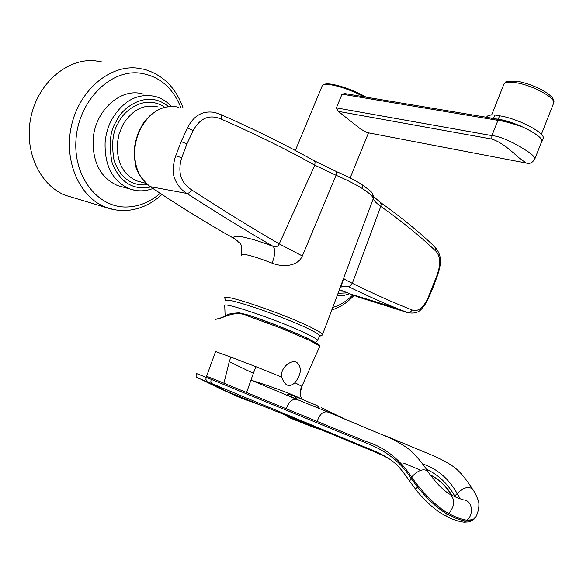 <?xml version="1.0" encoding="UTF-8"?>
<svg xmlns="http://www.w3.org/2000/svg" width="583" height="583" viewBox="0 0 583 583"><rect width="100%" height="100%" fill="white"/><g stroke="black" fill="none" stroke-linecap="round" stroke-linejoin="round"><path stroke-width="0.87" d="M389.655 459.164L376.48 451.876L212.161 383.738L207.176 381.748L217.627 387.498L238.053 396.812L253.255 402.197M226.022 300.894C226.335 298.839 238.717 302.009 263.173 310.418C285.437 318.661 300.383 324.724 308.006 328.615C314.31 331.545 318.238 333.921 319.797 335.735L319.571 336.311M225.118 315.993L224.739 305.849C220.024 300.449 279.046 320.358 305.798 333.338C313.158 336.85 317.072 339.182 317.538 340.334L317.101 340.887M143.301 94.133C121.351 86.911 94.81 110.274 93.142 139.57C92.566 162.679 100.75 178.026 117.693 185.62L122.714 187.005M102.98 62.104L94.635 60.719C66.965 58.307 37.924 83.238 30.906 117.11C23.641 150.924 39.899 185.7 65.762 195.414L73.32 197.659M339.233 289.999L373.288 198.635C372.96 196.442 369.331 193.097 362.407 188.593C354.974 184.031 346.193 179.586 336.07 175.272L302.344 255.973C297.417 267.196 281.516 267.08 272.108 263.137C251.827 255.383 241.53 252.818 241.231 255.441M525.531 162.438L521.202 159.545C516.436 156.157 504.317 142.952 491.782 139.053L338.249 111.346L360.644 129.04L366.86 132.523L368.369 132.815M323.944 84.659C327.821 81.489 351.418 88.412 366.095 97.142M363.865 96.763C352.321 90.722 341.492 86.758 331.384 84.878C326.837 84.156 323.856 84.295 322.443 85.286L295.333 150.487M344.866 93.615L342.032 94.162L336.398 107.877L338.249 111.346M498.633 119.479C506.146 120.747 514.213 123.283 522.842 127.079C511.619 123.239 503.326 120.994 497.962 120.353L498.633 119.479L491.688 118.32L498.261 119.187C515.824 121.803 543.167 135.759 542.008 141.377L541.119 142.995M523.111 127.196C534.997 132.822 541.221 137.522 541.782 141.305L541.614 142.063M542.824 139.301L543.32 138.025C544.507 132.356 517.179 118.378 499.609 115.798L494.894 115.026L493.546 118.4M486.616 117.292C487.162 115.478 489.924 114.727 494.894 115.026M491.688 118.32L490.245 117.926M336.398 107.877L491.899 135.599C500.986 136.247 514.519 143.28 522.295 148.148C530.093 152.542 534.305 156.062 534.939 158.7L534.626 159.487M541.243 142.667L541.571 142.128M225.912 301.222L224.776 298.124C220.381 292.418 282.405 313.224 310.331 326.997C317.91 330.678 321.984 333.163 322.567 334.453L343.715 278.353C344.24 279.228 347.111 280.882 352.336 283.323L380.779 206.397C376.071 202.957 373.579 200.363 373.288 198.635L373.244 195.626M343.686 278.288L340.909 287.106C343.985 286.144 346.528 286.005 348.532 286.69L348.94 286.872C365.964 295.144 381.661 302.205 396.032 308.043L407.517 312.583L358.902 297.272L350.857 294.189L339.408 289.627L350.849 294.182L396.039 308.05L407.612 312.612C409.572 312.911 411.022 312 411.948 309.894C394.305 303.058 374.432 294.204 352.336 283.323L348.94 286.872L345.894 286.187M346.645 286.246L347.898 286.493M340.924 286.596L340.443 286.763M272.108 263.137C275.198 255.077 275.54 249.473 273.128 246.332C254.275 239.533 253.182 239.453 242.936 236.975C235.896 235.656 232.872 236.108 233.856 238.323L239.562 242.892M302.344 255.973L279.242 243.883C278.025 246.507 275.985 247.323 273.128 246.332C246.74 231.152 217.998 213.524 186.903 193.447L150.232 186.655C179.418 206.222 207.293 223.442 233.856 238.323L237.521 240.976M362.407 188.593L362.67 186.013L361.504 184.279C354.894 180.169 346.674 175.993 336.828 171.752L336.07 175.272L314.805 165.178L279.242 243.883C252.373 228.347 223.143 210.317 191.545 189.803C190.102 192.266 188.549 193.483 186.903 193.447C180.978 189.759 176.817 184.541 174.426 177.8C172.218 172.59 173.574 161.316 175.738 155.821L181.153 141.582L187.5 127.917C193.694 115.47 202.826 110.325 214.894 112.49L220.374 114.341C221.613 115.055 221.89 116.644 221.197 119.092C209.486 114.071 200.129 117.919 193.133 130.628L186.939 143.884L181.728 157.709C177.414 172.007 180.686 182.705 191.545 189.803M361.504 184.279L361.489 184.272C373.9 193.6 371.364 191.042 373.528 197.644L373.703 196.668L380.459 202.52L381.158 204.247L380.779 206.397C402.073 221.511 420.307 236.326 435.472 250.821C437.767 252.825 439.167 256.083 439.669 260.586C439.546 265.965 439.815 266.271 437.104 275.089L428.316 297.213C424.307 307.022 417.209 312.772 411.948 309.894M233.477 238.104L233.703 238.265C207.111 223.376 179.214 206.142 150.006 186.56L149.94 186.516M313.443 160.463L315.046 162.052L314.805 165.178C287.448 149.86 256.243 134.498 221.197 119.092M407.583 312.605L409.193 313.071M364.193 298.277L358.902 297.272L358.1 296.412M139.075 132.035C130.279 152.389 135.037 176.824 150.232 186.655L150.006 186.56C140.714 178.289 135.824 170.622 135.336 163.568C134.17 156.215 132.377 149.153 138.557 132.049L139.075 132.035C151.974 104.087 172.721 105.37 178.413 107.308M120.586 186.531L121.133 186.567M319.433 347.191L319.681 346.63C319.251 345.544 314.937 343.044 306.731 339.117L306.418 337.812L279.789 326.502L249.014 315.235L248.169 316.095C234.679 309.252 221.795 319.098 217.415 318.879L215.717 319.375M281.655 377.063C280.124 367.822 290.815 359.31 296.762 362.349C302.06 367.326 301.455 374.118 294.932 382.74C289.204 387.768 284.781 385.873 281.655 377.063L255.966 366.722L253.357 373.309L229.265 361.671L230.853 357.102L215.586 351.564L206.601 376.239L223.908 383.199L229.265 361.671M451.708 495.135C446.454 486.178 439.349 479.445 430.385 474.941M420.729 470.248L403.713 463.164M474.117 518.557L472.223 520.524L466.203 521.1C460.883 520.408 454.857 518.221 448.116 514.534C438.664 509.491 428.418 500.25 417.377 486.82L410.775 478.009C399.814 460.614 384.292 450.222 368.026 443.75L211.126 379.314L210.864 381.588L211.913 383.57L224.244 390.348L293.796 418.456L286.173 415.679L290.946 418.361L321.874 430.065L312.852 427.026M294.051 418.558L373.878 451.555L387.061 457.495M373.878 451.555C375.999 452.24 376.866 452.35 376.472 451.869L376.465 451.869C392.789 459.841 397.759 463.813 409.703 481.267L411.598 477.011C399.523 458.938 384.408 447.132 366.255 441.579L223.908 383.199M217.627 387.498L241.289 398.153L258.466 404.325M455.323 496.876L454.776 496.067C447.627 483.526 438.168 474.606 426.399 469.322M444.589 515.321L444.924 515.496C451.905 519.307 458.311 521.53 464.155 522.171L469.475 521.851L473.061 519.628L467.056 520.196L464.155 522.171L463.033 522.033M460.213 498.851L457.159 493.51L454.412 496.461M474.926 517.711L473.068 519.628C477.069 518.6 480.632 504.907 478.009 499.762C476.165 495.047 474.307 491.462 472.441 489.006C468.513 486.003 463.419 487.505 457.159 493.51C448.713 478.556 437.141 468.688 422.456 463.893M217.503 387.433L200.69 379.154L207.176 381.748L205.857 379.358L206.193 377.361L196.092 373.39C196.529 377.74 194.438 376.195 200.669 379.147L200.669 379.147M211.126 379.314L206.193 377.361L206.601 376.239M200.69 379.154L198.686 378.316M444.924 515.496L448.116 514.534L448.917 513.594C437.833 508.267 420.868 490.828 411.598 477.011C418.04 470.262 423.404 468.287 427.689 471.093C429.161 473.811 433.256 478.913 439.968 486.397C445.594 491.52 448.939 494.136 450.01 494.238C455.199 499.318 454.835 505.774 448.917 513.594C455.68 517.303 461.729 519.504 467.056 520.196C473.884 514.738 472.638 500.418 463.667 499.93C455.651 497.437 453.538 496.009 450.761 494.639M427.747 471.173L427.689 471.093C421.72 462.239 415.737 455.148 409.747 449.843C405.221 446.316 399.027 442.541 391.171 438.511L328.229 412.174C323.412 410.84 319.739 413.923 317.196 421.429M320.147 408.865L317.159 405.608L293.905 395.937C289.387 394.421 287.157 393.977 287.222 394.604C289.314 396.039 287.813 395.536 296.587 399.282L327.478 411.868M301.812 386.442L300.26 393.037L300.536 395.602M246.609 392.461L253.357 373.309M296.587 399.282L251.098 380.167C272.363 386.93 288.461 392.833 299.392 397.876M306.731 339.117L279.592 327.602L248.169 316.095M217.415 318.879L218.727 318.201C218.909 318.712 221.89 317.582 227.676 314.805C227.895 313.698 240.028 312.364 240.327 313.1L248.97 315.221M157.753 106.893C143.68 103.796 132.013 109.837 122.758 125.024L119.07 134.003L117.27 143.644C116.724 162.431 123.297 174.871 137.005 180.956L141.02 182.027M164.814 107.308C144.482 93.375 123.181 111.295 118.407 122.838C112.708 131.401 111.266 143.965 114.079 160.529C120.484 178.121 131.663 186.203 147.608 184.767M135.307 190.415L129.608 188.907C112.643 181.277 104.474 165.798 105.108 142.471C105.822 134.134 108.117 126.351 111.987 119.121C123.509 100.298 138.011 92.763 155.493 96.508C161.608 98.272 166.913 101.588 171.409 106.456M150.64 186.983C133.288 190.466 120.492 182.625 112.257 163.473C108.54 144.97 109.903 130.913 116.352 121.308C121.395 108.241 146.909 88.39 168.509 106.653M319.469 336.537L322.567 334.453L322.275 335.087M553.296 104.029L553.792 102.776C555.031 97.215 530.807 84.528 514.993 82.589C507.786 81.664 503.974 82.495 503.566 85.067L491.666 114.982M347.512 292.877L337.994 293.285M114.457 209.771L105.873 207.322C79.842 197.499 63.656 161.651 71.264 126.62C78.618 91.531 108.176 65.595 136.065 67.963L144.475 69.355C163.094 74.974 175.971 87.844 183.091 107.986M180.898 107.658C172.473 86.86 158.292 75.28 138.368 72.919C109.028 70.339 78.661 101.675 76.03 139.133C72.955 176.569 97.9 208 126.89 207.001C138.987 206.615 150.086 202.061 160.172 193.33M338.883 290.924L343.387 291.238M498.261 119.187L499.609 115.798M491.782 139.053L491.899 135.599L497.962 120.353L342.032 94.162M435.472 250.821L434.976 247.039C419.702 232.355 401.381 217.386 380.014 202.141L379.263 201.805M336.828 171.752L313.931 160.631C286.435 145.167 255.31 129.769 220.556 114.421M437.563 275.358L437.571 275.329C439.677 268.53 440.617 263.888 440.384 261.41C440.646 256.352 438.846 251.557 434.976 247.039L433.883 246.405M428.629 297.84L428.316 297.213M433.329 286.734L432.943 286.282M407.612 312.612C414.025 313.851 418.718 312.583 421.669 308.808C424.49 305.601 424.796 305.434 428.673 297.738L433.351 286.668L437.571 275.329L437.104 275.089M181.728 157.709L175.738 155.821M186.939 143.884L181.153 141.582M193.133 130.628L187.5 127.917M290.946 418.361L293.067 418.157M287.732 416.08L286.501 416.036L291.048 418.405L312.918 427.04L314.142 426.865M409.703 481.267L415.919 489.603L417.377 486.82M296.558 399.275C291.996 398.874 288.6 402.037 286.355 408.756M297.643 399.588L293.905 395.937M302.016 386.376L294.932 382.74M230.853 357.102L255.966 366.722M332.682 307.467C339.925 305.456 346.674 301.236 352.904 294.816M117.693 185.62L129.608 188.907C137.348 191.603 145.116 191.472 152.921 188.513M516.655 81.248C532.724 83.602 556.35 95.357 553.792 102.776L541.367 134.345M315.709 342.571L317.538 340.334L319.797 335.735M337.083 295.727L343.394 295.617L349.654 293.715M146.027 183.368L141.05 182.034M65.762 195.414L111.105 209.02L117.81 210.281L124.609 210.594C138.463 210.004 150.895 204.633 161.914 194.474M534.939 158.707C532.738 162.519 530.085 164.012 526.981 163.196L366.86 132.523M350.135 177.939L368.5 132.837M542.008 141.377L543.32 138.025M534.939 158.7L541.782 141.305M490.543 117.948L344.524 93.535M516.502 81.226C501.73 80.92 506.977 82.312 504.084 83.821M239.278 242.601C241.464 243.65 242.2 247.695 241.493 254.742M138.579 132.013L142.791 124.041L145.356 120.462L151.31 114.326L157.949 109.903L161.855 108.205L165.871 107.068L172.007 106.456M293.81 418.463L330.08 433.46M342.126 438.445L368.755 449.449M372.515 450.994L373.543 451.417M451.191 494.865C446.308 486.397 439.385 479.773 430.429 474.999M420.722 470.255L403.728 463.179M444.924 515.503C439.035 511.932 439.086 512.472 430.633 505.315C423.433 498.538 418.528 493.298 415.919 489.603M297.447 399.515L291.099 396.731M344.247 418.798L321.073 407.553M384.736 435.574L434.444 456.183C444.326 460.84 451.162 464.724 454.944 467.836C460.279 471.997 466.116 479.051 472.441 489.006M249.014 315.235C270.825 322.705 289.955 330.233 306.418 337.812C325.234 347.483 317.021 344.101 319.389 345.289L319.673 346.623L301.914 386.223C301.039 386.726 298.7 394.946 302.06 398.903M331.734 310.003C339.976 307.503 347.461 302.577 354.187 295.209"/></g></svg>
